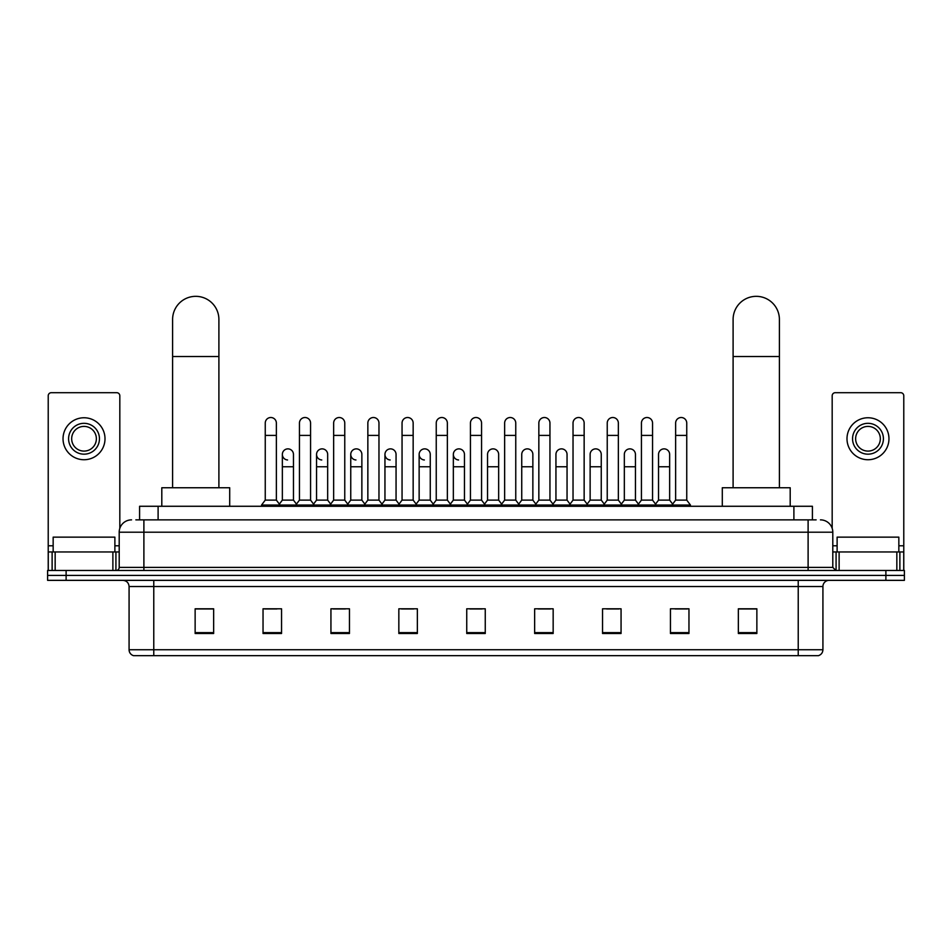<?xml version="1.0" encoding="UTF-8"?>
<svg xmlns="http://www.w3.org/2000/svg" width="952" height="952" viewBox="0 0 952 952"><rect width="100%" height="100%" fill="white"/><g stroke="black" fill="none" stroke-linecap="round" stroke-linejoin="round"><path stroke-width="1.43" d="M139.587 519.863L139.587 506.274L812.413 506.274L812.413 519.863M136.16 519.863L816.126 519.863M135.874 519.863L143.895 519.863L143.895 532.204L119.202 532.204L119.202 567.392A3.082 3.082 0 0 1 116.12 570.474M131.554 519.863A12.34 12.34 0 0 0 119.202 532.204M820.446 519.863A12.34 12.34 0 0 1 832.798 532.204L832.798 567.392L835.88 570.474M66.116 570.474L47.6 570.474L47.6 575.413L66.116 575.413L47.6 575.413L47.6 580.351L66.116 580.351L66.116 575.413L885.884 575.413L66.116 575.413L66.116 570.474L885.884 570.474L885.884 575.413L904.4 575.413L885.884 575.413L885.884 580.351L66.116 580.351M885.884 580.351L904.4 580.351L904.4 570.474L885.884 570.474M822.921 649.74C822.742 652.691 821.267 654.667 818.47 655.666L798.228 655.666L798.228 649.74L822.921 649.74L822.921 586.527A6.176 6.176 0 0 1 829.085 580.351M798.228 655.666L133.53 655.666A6.176 6.176 0 0 1 129.079 649.74L129.079 586.527C128.722 582.779 126.664 580.72 122.915 580.351M756.864 633.496L756.864 608.804L738.347 608.804L738.347 633.496L756.864 633.496M688.962 633.496L688.962 608.804L670.446 608.804L670.446 633.496L688.962 633.496M621.061 633.496L621.061 608.804L602.545 608.804L602.545 633.496L621.061 633.496M553.16 633.496L553.16 608.804L534.643 608.804L534.643 633.496L553.16 633.496M213.653 633.496L213.653 608.804L195.136 608.804L195.136 633.496L213.653 633.496M281.554 633.496L281.554 608.804L263.038 608.804L263.038 633.496L281.554 633.496M349.455 633.496L349.455 608.804L330.939 608.804L330.939 633.496L349.455 633.496M417.357 633.496L417.357 608.804L398.84 608.804L398.84 633.496L417.357 633.496M485.258 633.496L485.258 608.804L466.742 608.804L466.742 633.496L485.258 633.496M606.614 608.935L618.967 608.935M675.016 608.935L687.356 608.935M401.435 608.935L413.775 608.935M333.033 608.935L345.386 608.935M264.644 608.935L276.984 608.935M538.225 608.935L550.565 608.935M469.824 608.935L482.176 608.935M213.653 608.935L195.136 608.935M756.864 608.935L738.347 608.935M114.883 551.958L114.883 537.142L53.157 537.142L53.157 551.958M112.883 570.474L112.883 551.958L55.157 551.958L55.157 570.474M119.821 528.348L119.821 395.782A3.082 3.082 0 0 0 116.739 392.7L51.301 392.7A3.082 3.082 0 0 0 48.219 395.782L48.219 551.958L55.157 551.958M112.883 551.958L119.202 551.958M48.219 570.474L48.219 551.958M84.026 423.319A15.434 15.434 0 0 0 68.592 438.741A15.434 15.434 0 0 0 84.026 454.175A15.434 15.434 0 0 0 99.448 438.741A15.434 15.434 0 0 0 84.026 423.319M84.026 426.401A12.34 12.34 0 0 0 71.674 438.741A12.34 12.34 0 0 0 84.026 451.093A12.34 12.34 0 0 0 96.366 438.741A12.34 12.34 0 0 0 84.026 426.401M84.026 459.733A20.992 20.992 0 0 0 105.006 438.741A20.992 20.992 0 0 0 84.026 417.761A20.992 20.992 0 0 0 63.034 438.741A20.992 20.992 0 0 0 84.026 459.733M172.598 487.757L172.598 319.491A23.145 23.145 0 0 1 195.755 296.334A23.145 23.145 0 0 1 218.9 319.491A23.145 23.145 0 0 0 195.755 296.334M218.9 487.757L218.9 319.491M229.706 506.274L229.706 487.757L161.804 487.757L161.804 506.274M733.099 487.757L733.099 319.491A23.145 23.145 0 0 1 756.245 296.334A23.145 23.145 0 0 1 779.402 319.491A23.145 23.145 0 0 0 756.245 296.334M779.402 487.757L779.402 319.491M790.196 506.274L790.196 487.757L722.294 487.757L722.294 506.274M265.251 435.409L276.366 435.409L276.366 500.109L265.251 500.109L265.251 423.069A5.557 5.557 0 0 1 271.165 417.523A5.557 5.557 0 0 1 276.366 423.069A5.557 5.557 0 0 0 271.165 417.523M265.251 500.109L261.55 505.048L261.55 506.274M276.366 500.109L280.066 505.048L261.55 505.048M299.452 500.109L299.452 435.409L310.566 435.409L310.566 500.109L299.452 500.109L295.751 505.048L280.066 505.048L280.066 506.274M299.452 435.409L299.452 423.069A5.557 5.557 0 0 1 305.354 417.523A5.557 5.557 0 0 1 310.566 423.069A5.557 5.557 0 0 0 305.354 417.523M310.566 500.109L314.267 505.048L295.751 505.048L295.751 506.274M333.652 500.109L333.652 435.409L344.767 435.409L344.767 500.109L333.652 500.109L329.951 505.048L314.267 505.048L314.267 506.274M333.652 435.409L333.652 423.069A5.557 5.557 0 0 1 339.555 417.523A5.557 5.557 0 0 1 344.767 423.069A5.557 5.557 0 0 0 339.555 417.523M344.767 500.109L348.468 505.048L329.951 505.048L329.951 506.274M367.853 500.109L367.853 435.409L378.967 435.409L378.967 500.109L367.853 500.109L364.152 505.048L348.468 505.048L348.468 506.274M367.853 435.409L367.853 423.069A5.557 5.557 0 0 1 373.755 417.523A5.557 5.557 0 0 1 378.967 423.069A5.557 5.557 0 0 0 373.755 417.523M378.967 500.109L382.668 505.048L364.152 505.048L364.152 506.274M402.053 500.109L402.053 435.409L413.156 435.409L413.156 500.109L402.053 500.109L398.341 505.048L382.668 505.048L382.668 506.274M402.053 435.409L402.053 423.069A5.557 5.557 0 0 1 407.956 417.523A5.557 5.557 0 0 1 413.156 423.069A5.557 5.557 0 0 0 407.956 417.523M413.156 500.109L416.869 505.048L398.341 505.048L398.341 506.274M436.242 500.109L436.242 435.409L447.357 435.409L447.357 500.109L436.242 500.109L432.541 505.048L416.869 505.048L416.869 506.274M436.242 435.409L436.242 423.069A5.557 5.557 0 0 1 442.156 417.523A5.557 5.557 0 0 1 447.357 423.069A5.557 5.557 0 0 0 442.156 417.523M447.357 500.109L451.058 505.048L432.541 505.048L432.541 506.274M470.443 500.109L470.443 435.409L481.557 435.409L481.557 500.109L470.443 500.109L466.742 505.048L451.058 505.048L451.058 506.274M470.443 435.409L470.443 423.069A5.557 5.557 0 0 1 476.345 417.523A5.557 5.557 0 0 1 481.557 423.069A5.557 5.557 0 0 0 476.345 417.523M481.557 500.109L485.258 505.048L466.742 505.048L466.742 506.274M504.643 500.109L504.643 435.409L515.758 435.409L515.758 500.109L504.643 500.109L500.942 505.048L485.258 505.048L485.258 506.274M504.643 435.409L504.643 423.069A5.557 5.557 0 0 1 510.546 417.523A5.557 5.557 0 0 1 515.758 423.069A5.557 5.557 0 0 0 510.546 417.523M515.758 500.109L519.459 505.048L500.942 505.048L500.942 506.274M538.844 500.109L538.844 435.409L549.947 435.409L549.947 500.109L538.844 500.109L535.131 505.048L519.459 505.048L519.459 506.274M538.844 435.409L538.844 423.069A5.557 5.557 0 0 1 544.746 417.523A5.557 5.557 0 0 1 549.947 423.069A5.557 5.557 0 0 0 544.746 417.523M549.947 500.109L553.659 505.048L535.131 505.048L535.131 506.274M573.033 500.109L573.033 435.409L584.147 435.409L584.147 500.109L573.033 500.109L569.332 505.048L553.659 505.048L553.659 506.274M573.033 435.409L573.033 423.069A5.557 5.557 0 0 1 578.947 417.523A5.557 5.557 0 0 1 584.147 423.069A5.557 5.557 0 0 0 578.947 417.523M584.147 500.109L587.848 505.048L569.332 505.048L569.332 506.274M607.233 500.109L607.233 435.409L618.348 435.409L618.348 500.109L607.233 500.109L603.532 505.048L587.848 505.048L587.848 506.274M607.233 435.409L607.233 423.069A5.557 5.557 0 0 1 613.136 417.523A5.557 5.557 0 0 1 618.348 423.069A5.557 5.557 0 0 0 613.136 417.523M618.348 500.109L622.049 505.048L603.532 505.048L603.532 506.274M641.434 500.109L641.434 435.409L652.548 435.409L652.548 500.109L641.434 500.109L637.733 505.048L622.049 505.048L622.049 506.274M641.434 435.409L641.434 423.069A5.557 5.557 0 0 1 647.336 417.523A5.557 5.557 0 0 1 652.548 423.069A5.557 5.557 0 0 0 647.336 417.523M652.548 500.109L656.249 505.048L637.733 505.048L637.733 506.274M675.634 500.109L675.634 435.409L686.749 435.409L686.749 500.109L675.634 500.109L671.933 505.048L656.249 505.048L656.249 506.274M675.634 435.409L675.634 423.069A5.557 5.557 0 0 1 681.537 417.523A5.557 5.557 0 0 1 686.749 423.069A5.557 5.557 0 0 0 681.537 417.523M686.749 500.109L690.45 505.048L671.933 505.048L671.933 506.274M690.45 505.048L690.45 506.274M287.563 459.971A5.557 5.557 0 0 1 282.351 454.425A5.557 5.557 0 0 1 288.266 448.88A5.557 5.557 0 0 1 293.466 454.425L293.466 466.766L282.351 466.766L282.351 454.425M293.466 466.766L293.466 500.109L282.351 500.109L282.351 466.766M282.351 500.109L279.364 504.096M293.466 500.109L296.465 504.096M321.764 459.971A5.557 5.557 0 0 1 316.552 454.425A5.557 5.557 0 0 1 322.454 448.88A5.557 5.557 0 0 1 327.666 454.425L327.666 466.766L316.552 466.766L316.552 454.425M327.666 466.766L327.666 500.109L316.552 500.109L316.552 466.766M316.552 500.109L313.565 504.096M327.666 500.109L330.653 504.096M355.953 459.971A5.557 5.557 0 0 1 350.752 454.425A5.557 5.557 0 0 1 356.655 448.88A5.557 5.557 0 0 1 361.867 454.425L361.867 466.766L350.752 466.766L350.752 454.425M361.867 466.766L361.867 500.109L350.752 500.109L350.752 466.766M350.752 500.109L347.754 504.096M361.867 500.109L364.854 504.096M390.153 459.971A5.557 5.557 0 0 1 384.953 454.425A5.557 5.557 0 0 1 390.855 448.88A5.557 5.557 0 0 1 396.056 454.425L396.056 466.766L384.953 466.766L384.953 454.425M396.056 466.766L396.056 500.109L384.953 500.109L384.953 466.766M384.953 500.109L381.954 504.096M396.056 500.109L399.055 504.096M424.354 459.971A5.557 5.557 0 0 1 419.142 454.425A5.557 5.557 0 0 1 425.056 448.88A5.557 5.557 0 0 1 430.256 454.425L430.256 466.766L419.142 466.766L419.142 454.425M430.256 466.766L430.256 500.109L419.142 500.109L419.142 466.766M419.142 500.109L416.155 504.096M430.256 500.109L433.255 504.096M458.555 459.971A5.557 5.557 0 0 1 453.342 454.425A5.557 5.557 0 0 1 459.245 448.88A5.557 5.557 0 0 1 464.457 454.425L464.457 466.766L453.342 466.766L453.342 454.425M464.457 466.766L464.457 500.109L453.342 500.109L453.342 466.766M453.342 500.109L450.355 504.096M464.457 500.109L467.456 504.096M487.543 454.425A5.557 5.557 0 0 1 493.445 448.88A5.557 5.557 0 0 1 498.658 454.425L498.658 466.766L487.543 466.766L487.543 454.425M498.658 466.766L498.658 500.109L487.543 500.109L487.543 466.766M487.543 500.109L484.544 504.096M498.658 500.109L501.644 504.096M521.744 454.425A5.557 5.557 0 0 1 527.646 448.88A5.557 5.557 0 0 1 532.858 454.425L532.858 466.766L521.744 466.766L521.744 454.425M532.858 466.766L532.858 500.109L521.744 500.109L521.744 466.766M521.744 500.109L518.745 504.096M532.858 500.109L535.845 504.096M555.944 454.425A5.557 5.557 0 0 1 561.847 448.88A5.557 5.557 0 0 1 567.047 454.425L567.047 466.766L555.944 466.766L555.944 454.425M567.047 466.766L567.047 500.109L555.944 500.109L555.944 466.766M555.944 500.109L552.945 504.096M567.047 500.109L570.046 504.096M590.133 454.425A5.557 5.557 0 0 1 596.047 448.88A5.557 5.557 0 0 1 601.247 454.425L601.247 466.766L590.133 466.766L590.133 454.425M601.247 466.766L601.247 500.109L590.133 500.109L590.133 466.766M590.133 500.109L587.146 504.096M601.247 500.109L604.246 504.096M624.333 454.425A5.557 5.557 0 0 1 630.236 448.88A5.557 5.557 0 0 1 635.448 454.425L635.448 466.766L624.333 466.766L624.333 454.425M635.448 466.766L635.448 500.109L624.333 500.109L624.333 466.766M624.333 500.109L621.347 504.096M635.448 500.109L638.435 504.096M658.534 454.425A5.557 5.557 0 0 1 664.437 448.88A5.557 5.557 0 0 1 669.649 454.425L669.649 466.766L658.534 466.766L658.534 454.425M669.649 466.766L669.649 500.109L658.534 500.109L658.534 466.766M658.534 500.109L655.535 504.096M669.649 500.109L672.636 504.096M896.843 570.474L896.843 551.958L839.117 551.958L839.117 570.474M896.843 551.958L903.781 551.958L903.781 395.782A3.082 3.082 0 0 0 900.699 392.7L835.261 392.7A3.082 3.082 0 0 0 832.179 395.782L832.179 528.348M832.798 551.958L839.117 551.958M903.781 551.958L903.781 570.474M867.974 423.319A15.434 15.434 0 0 0 852.552 438.741A15.434 15.434 0 0 0 867.974 454.175A15.434 15.434 0 0 0 883.408 438.741A15.434 15.434 0 0 0 867.974 423.319M867.974 426.401A12.34 12.34 0 0 0 855.634 438.741A12.34 12.34 0 0 0 867.974 451.093A12.34 12.34 0 0 0 880.326 438.741A12.34 12.34 0 0 0 867.974 426.401M867.974 459.733A20.992 20.992 0 0 0 888.966 438.741A20.992 20.992 0 0 0 867.974 417.761A20.992 20.992 0 0 0 846.994 438.741A20.992 20.992 0 0 0 867.974 459.733M898.843 551.958L898.843 537.142L837.117 537.142L837.117 551.958M158.103 519.863L158.103 506.274M793.897 519.863L793.897 506.274M143.895 570.474L143.895 567.392L832.798 567.392M119.202 567.392L143.895 567.392L143.895 532.204L808.105 532.204L808.105 570.474M832.798 532.204L808.105 532.204L808.105 519.863M798.228 580.351L798.228 586.527L129.079 586.527M822.921 586.527L798.228 586.527L798.228 649.74L153.772 649.74L153.772 655.666M129.079 649.74L153.772 649.74L153.772 580.351M485.258 632.64L466.742 632.64M417.357 632.64L398.84 632.64M349.455 632.64L330.939 632.64M281.554 632.64L263.038 632.64M213.653 632.64L195.136 632.64M553.16 632.64L534.643 632.64M621.061 632.64L602.545 632.64M688.962 632.64L670.446 632.64M756.864 632.64L738.347 632.64M119.202 545.782L114.883 545.782M53.157 545.782L48.219 545.782M115.918 551.958L115.918 570.474M48.266 551.958L48.266 570.474M52.122 570.474L52.122 551.958M172.598 356.524L218.9 356.524M733.099 356.524L779.402 356.524M903.781 545.782L898.843 545.782M837.117 545.782L832.798 545.782M903.734 570.474L903.734 551.958M899.878 551.958L899.878 570.474M836.082 570.474L836.082 551.958M276.366 435.409L276.366 423.069M310.566 435.409L310.566 423.069M344.767 435.409L344.767 423.069M378.967 435.409L378.967 423.069M413.156 435.409L413.156 423.069M447.357 435.409L447.357 423.069M481.557 435.409L481.557 423.069M515.758 435.409L515.758 423.069M549.947 435.409L549.947 423.069M584.147 435.409L584.147 423.069M618.348 435.409L618.348 423.069M652.548 435.409L652.548 423.069M686.749 435.409L686.749 423.069"/></g></svg>
